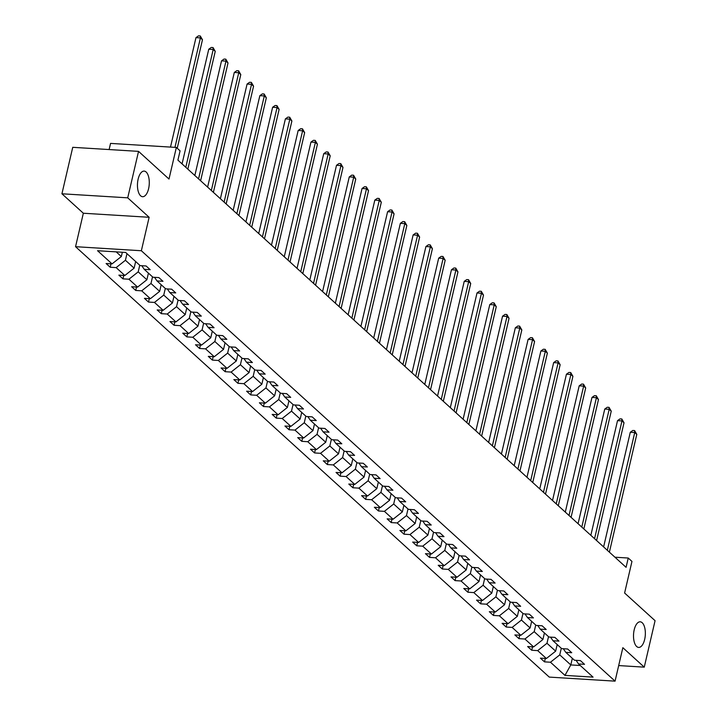 <?xml version="1.0" encoding="UTF-8"?>
<svg xmlns="http://www.w3.org/2000/svg" width="717" height="717" viewBox="0 0 717 717"><rect width="100%" height="100%" fill="white"/><g stroke="black" fill="none" stroke-linecap="round" stroke-linejoin="round"><path stroke-width="1.08" d="M634.187 629.858A12.834 5.888 -86.5 0 1 640.218 621.809A12.834 5.888 -86.5 0 1 644.673 639.385A12.834 5.888 -86.5 0 1 638.641 647.424A12.834 5.888 -86.5 0 1 634.187 629.858M138.13 179.142A12.834 5.888 -86.5 0 1 144.153 171.094A12.834 5.888 -86.5 0 1 148.607 188.661A12.834 5.888 -86.5 0 1 142.575 196.709A12.834 5.888 -86.5 0 1 138.13 179.142M61.931 193.787L83.342 213.236L149.136 217.287L127.725 197.829L61.931 193.787L72.74 147.317L138.542 151.368L168.997 179.044L176.355 147.451L110.552 143.4L109.127 149.557M127.725 197.829L138.542 151.368M618.681 665.573L644.26 667.151L655.069 620.689L624.606 593.013L631.964 561.411L628.235 558.032L614.944 557.208M75.554 246.693L549.267 677.099L615.061 681.15L141.357 250.744L75.554 246.693L83.342 213.236M561.294 648.267L559.753 654.881L570.804 664.928L564.96 675.396L550.468 662.23L544.508 661.863L545.305 658.439M572.345 658.305L570.804 664.928L580.268 665.51M559.753 654.881L550.468 662.23M548.514 636.66L546.981 643.274L555.657 651.161L546.372 658.511L540.412 658.143L544.508 661.863M546.372 658.511L537.696 650.624L531.736 650.256L532.534 646.833M535.742 625.054L534.201 631.668L542.886 639.555L533.6 646.904L527.64 646.537L531.736 650.256M533.6 646.904L524.916 639.017L518.965 638.65L519.753 635.226M522.971 613.447L521.429 620.062L530.114 627.949L520.829 635.298L514.869 634.93L518.965 638.65M520.829 635.298L512.144 627.411L506.184 627.043L506.982 623.62M510.199 601.841L508.658 608.455L517.333 616.342L508.048 623.691L502.097 623.324L506.184 627.043M508.048 623.691L499.373 615.804L493.413 615.437L494.21 612.013M497.419 590.234L495.886 596.849L504.562 604.736L495.277 612.085L489.317 611.718L493.413 615.437M495.277 612.085L486.601 604.198L480.641 603.831L481.439 600.407M484.647 578.628L483.106 585.242L491.79 593.129L482.505 600.479L476.545 600.111L480.641 603.831M482.505 600.479L473.82 592.592L467.869 592.224L468.658 588.8M471.876 567.022L470.334 573.636L479.01 581.523L469.725 588.872L463.774 588.505L467.869 592.224M469.725 588.872L461.049 580.985L455.089 580.618L455.887 577.194M459.104 555.415L457.563 562.029L466.238 569.916L456.953 577.266L450.993 576.898L455.089 580.618M456.953 577.266L448.277 569.379L442.317 569.011L443.115 565.588M446.324 543.809L444.782 550.423L453.467 558.31L444.182 565.659L438.221 565.292L442.317 569.011M444.182 565.659L435.497 557.772L429.546 557.405L430.334 553.981M433.552 532.202L432.01 538.817L440.695 546.704L431.41 554.053L425.45 553.685L429.546 557.405M431.41 554.053L422.725 546.166L416.765 545.798L417.563 542.375M420.78 520.596L419.239 527.21L427.915 535.097L418.629 542.446L412.678 542.079L416.765 545.798M418.629 542.446L409.954 534.559L403.994 534.192L404.791 530.768M408 508.989L406.467 515.604L415.143 523.491L405.858 530.84L399.898 530.472L403.994 534.192M405.858 530.84L397.182 522.953L391.222 522.585L392.02 519.162M395.228 497.383L393.687 503.997L402.371 511.884L393.086 519.233L387.126 518.866L391.222 522.585M393.086 519.233L384.402 511.346L378.451 510.979L379.239 507.555M382.457 485.776L380.915 492.391L389.591 500.278L380.306 507.627L374.355 507.26L378.451 510.979M380.306 507.627L371.63 499.74L365.67 499.373L366.468 495.949M369.685 474.17L368.144 480.784L376.819 488.671L367.534 496.021L361.574 495.653L365.67 499.373M367.534 496.021L358.858 488.134L352.898 487.766L353.696 484.342M356.905 462.564L355.363 469.178L364.048 477.065L354.763 484.414L348.803 484.047L352.898 487.766M354.763 484.414L346.078 476.527L340.127 476.16L340.925 472.736M344.133 450.957L342.592 457.571L351.276 465.458L341.991 472.808L336.031 472.44L340.127 476.16M341.991 472.808L333.306 464.921L327.346 464.553L328.144 461.13M331.362 439.351L329.82 445.965L338.496 453.852L329.211 461.201L323.259 460.834L327.346 464.553M329.211 461.201L320.535 453.314L314.575 452.947L315.372 449.523M318.581 427.744L317.048 434.359L325.724 442.246L316.439 449.595L310.479 449.227L314.575 452.947M316.439 449.595L307.763 441.708L301.803 441.34L302.601 437.917M305.809 416.138L304.268 422.752L312.953 430.639L303.667 437.988L297.707 437.621L301.803 441.34M303.667 437.988L294.983 430.101L289.032 429.734L289.82 426.31M293.038 404.531L291.496 411.146L300.172 419.033L290.887 426.382L284.936 426.015L289.032 429.734M290.887 426.382L282.211 418.495L276.251 418.128L277.049 414.704M280.266 392.925L278.725 399.539L287.4 407.426L278.115 414.776L272.155 414.408L276.251 418.128M278.115 414.776L269.44 406.889L263.48 406.521L264.277 403.097M267.486 381.319L265.944 387.933L274.629 395.82L265.344 403.169L259.384 402.802L263.48 406.521M265.344 403.169L256.659 395.282L250.708 394.915L251.506 391.491M254.714 369.712L253.173 376.326L261.857 384.213L252.572 391.563L246.612 391.195L250.708 394.915M252.572 391.563L243.888 383.676L237.927 383.308L238.725 379.885M241.943 358.106L240.401 364.72L249.077 372.607L239.792 379.956L233.841 379.589L237.927 383.308M239.792 379.956L231.116 372.069L225.156 371.702L225.954 368.278M229.162 346.499L227.63 353.114L236.305 361.001L227.02 368.341L221.06 367.982L225.156 371.702M227.02 368.341L218.344 360.463L212.384 360.095L213.182 356.672M216.391 334.893L214.849 341.507L223.534 349.394L214.249 356.734L208.288 356.376L212.384 360.095M214.249 356.734L205.564 348.856L199.613 348.489L200.401 345.065M203.619 323.286L202.077 329.901L210.753 337.788L201.468 345.128L195.517 344.769L199.613 348.489M201.468 345.128L192.792 337.25L186.832 336.882L187.63 333.459M190.847 311.68L189.306 318.294L197.982 326.181L188.696 333.522L182.736 333.163L186.832 336.882M188.696 333.522L180.021 325.643L174.061 325.276L174.858 321.852M178.067 300.073L176.525 306.688L185.21 314.575L175.925 321.915L169.965 321.557L174.061 325.276M175.925 321.915L167.24 314.037L161.289 313.67L162.087 310.246M165.295 288.467L163.754 295.081L172.439 302.968L163.153 310.309L157.193 309.95L161.289 313.67M163.153 310.309L154.469 302.431L148.509 302.063L149.306 298.639M152.524 276.861L150.982 283.475L159.658 291.362L150.373 298.702L144.422 298.344L148.509 302.063M150.373 298.702L141.697 290.824L135.737 290.457L136.535 287.033M139.743 265.254L138.211 271.868L146.886 279.755L137.601 287.096L131.641 286.737L135.737 290.457M137.601 287.096L128.926 279.218L122.965 278.85L123.763 275.427M126.972 253.639L125.43 260.262L134.115 268.149L124.83 275.489L118.87 275.131L122.965 278.85M124.83 275.489L116.145 267.611L110.194 267.244L110.983 263.82M116.19 251.864L121.334 256.543L112.049 263.883L106.098 263.524L110.194 267.244M112.049 263.883L97.557 250.717L125.654 252.447L140.147 265.613L146.107 265.98L150.203 269.7L144.242 269.332L152.927 277.219L158.878 277.587L162.974 281.306L157.014 280.939L165.699 288.826L171.659 289.193L175.746 292.912L169.795 292.545L178.47 300.432L184.43 300.799L188.526 304.519L182.566 304.151L191.251 312.038L197.202 312.406L201.298 316.125L195.338 315.758L204.022 323.645L209.973 324.012L214.069 327.732L208.118 327.364L216.794 335.251L222.754 335.619L226.85 339.338L220.89 338.971L229.565 346.858L235.526 347.225L239.621 350.945L233.661 350.577L242.346 358.464L248.297 358.832L252.393 362.551L246.433 362.184L255.118 370.071L261.078 370.438L265.165 374.157L259.213 373.79L267.889 381.677L273.849 382.044L277.945 385.764L271.985 385.396L280.67 393.283L286.621 393.651L290.717 397.37L284.757 397.003L293.441 404.89L299.392 405.257L303.488 408.977L297.537 408.618L306.213 416.496L312.173 416.864L316.269 420.583L310.309 420.225L318.984 428.103L324.944 428.47L329.04 432.19L323.08 431.831L331.765 439.709L337.716 440.077L341.812 443.796L335.852 443.438L344.536 451.316L350.496 451.683L354.583 455.403L348.632 455.044L357.308 462.922L363.268 463.29L367.364 467.009L361.404 466.65L370.08 474.529L376.04 474.896L380.135 478.615L374.175 478.257L382.86 486.135L388.811 486.502L392.907 490.222L386.956 489.863L395.632 497.741L401.592 498.109L405.688 501.828L399.728 501.47L408.403 509.348L414.363 509.715L418.459 513.435L412.499 513.076L421.184 520.954L427.135 521.322L431.231 525.041L425.271 524.683L433.955 532.57L439.915 532.928L444.002 536.648L438.051 536.289L446.727 544.176L452.687 544.535L456.783 548.254L450.823 547.896L459.498 555.783L465.458 556.141L469.554 559.86L463.594 559.502L472.279 567.389L478.23 567.747L482.326 571.467L476.375 571.108L485.051 578.995L491.011 579.354L495.106 583.073L489.146 582.715L497.822 590.602L503.782 590.96L507.878 594.689L501.918 594.321L510.603 602.208L516.554 602.567L520.65 606.295L514.689 605.928L523.374 613.815L529.334 614.173L533.421 617.902L527.47 617.534L536.146 625.421L542.106 625.78L546.202 629.508L540.242 629.141L548.917 637.028L554.877 637.386L558.973 641.115L553.013 640.747L561.698 648.634L567.649 648.993L571.745 652.721L565.794 652.353L574.469 660.24L580.429 660.599L584.525 664.327L578.565 663.96L593.058 677.126L564.96 675.396M176.355 147.451L180.075 150.839L177.915 160.124L626.075 567.326L628.235 558.032M563.311 648.733L565.794 652.353M557.199 644.547L555.657 651.161M546.981 643.274L537.696 650.624M550.539 637.126L553.013 640.747M544.427 632.941L542.886 639.555M534.201 631.668L524.916 639.017M537.768 625.52L540.242 629.141M531.647 621.334L530.114 627.949M521.429 620.062L512.144 627.411M524.987 613.913L527.47 617.534M518.875 609.728L517.333 616.342M508.658 608.455L499.373 615.804M512.216 602.307L514.689 605.928M506.103 598.121L504.562 604.736M495.886 596.849L486.601 604.198M499.444 590.7L501.918 594.321M493.332 586.515L491.79 593.129M483.106 585.242L473.82 592.592M486.673 579.094L489.146 582.715M480.551 574.909L479.01 581.523M470.334 573.636L461.049 580.985M473.892 567.488L476.375 571.108M467.78 563.302L466.238 569.916M457.563 562.029L448.277 569.379M461.121 555.881L463.594 559.502M455.008 551.696L453.467 558.31M444.782 550.423L435.497 557.772M448.349 544.275L450.823 547.896M442.228 540.089L440.695 546.704M432.01 538.817L422.725 546.166M435.569 532.668L438.051 536.289M429.456 528.483L427.915 535.097M419.239 527.21L409.954 534.559M422.797 521.062L425.271 524.683M416.685 516.876L415.143 523.491M406.467 515.604L397.182 522.953M410.025 509.455L412.499 513.076M403.913 505.27L402.371 511.884M393.687 503.997L384.402 511.346M397.254 497.849L399.728 501.47M391.132 493.663L389.591 500.278M380.915 492.391L371.63 499.74M384.473 486.243L386.956 489.863M378.361 482.057L376.819 488.671M368.144 480.784L358.858 488.134M371.702 474.636L374.175 478.257M365.589 470.451L364.048 477.065M355.363 469.178L346.078 476.527M358.93 463.03L361.404 466.65M352.809 458.844L351.276 465.458M342.592 457.571L333.306 464.921M346.159 451.423L348.632 455.044M340.037 447.238L338.496 453.852M329.82 445.965L320.535 453.314M333.378 439.817L335.852 443.438M327.266 435.631L325.724 442.246M317.048 434.359L307.763 441.708M320.607 428.21L323.08 431.831M314.494 424.025L312.953 430.639M304.268 422.752L294.983 430.101M307.835 416.604L310.309 420.225M301.714 412.418L300.172 419.033M291.496 411.146L282.211 418.495M295.054 404.997L297.537 408.618M288.942 400.812L287.4 407.426M278.725 399.539L269.44 406.889M282.283 393.391L284.757 397.003M276.17 389.206L274.629 395.82M265.944 387.933L256.659 395.282M269.511 381.785L271.985 385.396M263.39 377.59L261.857 384.213M253.173 376.326L243.888 383.676M256.74 370.178L259.213 373.79M250.618 365.984L249.077 372.607M240.401 364.72L231.116 372.069M243.959 358.572L246.433 362.184M237.847 354.377L236.305 361.001M227.63 353.114L218.344 360.463M231.188 346.965L233.661 350.577M225.075 342.771L223.534 349.394M214.849 341.507L205.564 348.856M218.416 335.359L220.89 338.971M212.295 331.164L210.753 337.788M202.077 329.901L192.792 337.25M205.636 323.752L208.118 327.364M199.523 319.558L197.982 326.181M189.306 318.294L180.021 325.643M192.864 312.146L195.338 315.758M186.752 307.952L185.21 314.575M176.525 306.688L167.24 314.037M180.092 300.531L182.566 304.151M173.971 296.345L172.439 302.968M163.754 295.081L154.469 302.431M167.321 288.924L169.795 292.545M161.2 284.739L159.658 291.362M150.982 283.475L141.697 290.824M154.54 277.318L157.014 280.939M148.428 273.132L146.886 279.755M138.211 271.868L128.926 279.218M141.769 265.711L144.242 269.332M135.656 261.526L134.115 268.149M125.43 260.262L116.145 267.611M149.136 217.287L141.357 250.744M644.26 667.151L622.849 647.693L615.061 681.15M122.338 252.241L121.334 256.543M576.092 660.339L578.565 663.96M174.948 147.361L200.419 37.902L202.472 39.758L177.224 148.24M170.503 147.093L195.974 37.625L200.419 37.902L200.267 35.958L202.472 39.758M195.974 37.625L198.492 35.85L200.267 35.958M185.793 167.285L213.2 49.509L215.243 51.364L187.836 169.14M182.064 163.897L208.755 49.231L213.2 49.509L213.039 47.564L215.243 51.364M208.755 49.231L211.264 47.456L213.039 47.564M198.564 178.891L225.972 61.115L228.015 62.971L200.608 180.747M194.845 175.504L221.526 60.837L225.972 61.115L225.81 59.17L228.015 62.971M221.526 60.837L224.036 59.063L225.81 59.17M211.336 190.498L238.743 72.722L240.795 74.577L213.388 192.353M207.616 187.11L234.298 72.444L238.743 72.722L238.591 70.777L240.795 74.577M234.298 72.444L236.807 70.669L238.591 70.777M224.116 202.104L251.524 84.328L253.567 86.183L226.16 203.96M220.388 198.717L247.078 84.05L251.524 84.328L251.362 82.383L253.567 86.183M247.078 84.05L249.588 82.276L251.362 82.383M236.888 213.711L264.295 95.935L266.339 97.79L238.931 215.566M233.168 210.323L259.85 95.657L264.295 95.935L264.134 93.99L266.339 97.79M259.85 95.657L262.359 93.882L264.134 93.99M249.659 225.317L277.067 107.541L279.119 109.396L251.712 227.172M245.94 221.929L272.621 107.263L277.067 107.541L276.914 105.596L279.119 109.396M272.621 107.263L275.131 105.489L276.914 105.596M262.431 236.924L289.838 119.147L291.891 121.003L264.483 238.779M258.712 233.536L285.393 118.87L289.838 119.147L289.686 117.203L291.891 121.003M285.393 118.87L287.911 117.095L289.686 117.203M275.211 248.53L302.619 130.754L304.662 132.609L277.255 250.385M271.483 245.142L298.173 130.476L302.619 130.754L302.457 128.809L304.662 132.609M298.173 130.476L300.683 128.701L302.457 128.809M287.983 260.137L315.39 142.36L317.434 144.216L290.026 261.992M284.264 256.749L310.945 142.083L315.39 142.36L315.229 140.415L317.434 144.216M310.945 142.083L313.454 140.308L315.229 140.415M300.755 271.743L328.162 153.967L330.214 155.822L302.807 273.598M297.035 268.355L323.717 153.689L328.162 153.967L328.01 152.022L330.214 155.822M323.717 153.689L326.226 151.914L328.01 152.022M313.535 283.349L340.942 165.573L342.986 167.428L315.579 285.205M309.807 279.962L336.497 165.295L340.942 165.573L340.781 163.628L342.986 167.428M336.497 165.295L339.007 163.521L340.781 163.628M326.307 294.956L353.714 177.18L355.757 179.035L328.35 296.811M322.587 291.568L349.269 176.902L353.714 177.18L353.553 175.235L355.757 179.035M349.269 176.902L351.778 175.127L353.553 175.235M339.078 306.562L366.486 188.786L368.538 190.641L341.131 308.418M335.359 303.183L362.04 188.508L366.486 188.786L366.333 186.841L368.538 190.641M362.04 188.508L364.55 186.734L366.333 186.841M351.85 318.169L379.257 200.393L381.31 202.248L353.902 320.024M348.13 314.79L374.812 200.115L379.257 200.393L379.105 198.448L381.31 202.248M374.812 200.115L377.321 198.34L379.105 198.448M364.63 329.775L392.038 211.999L394.081 213.854L366.674 331.63M360.902 326.396L387.592 211.721L392.038 211.999L391.876 210.054L394.081 213.854M387.592 211.721L390.102 209.947L391.876 210.054M377.402 341.382L404.809 223.605L406.853 225.461L379.445 343.237M373.682 338.003L400.364 223.328L404.809 223.605L404.648 221.661L406.853 225.461M400.364 223.328L402.873 221.553L404.648 221.661M390.173 352.988L417.581 235.212L419.633 237.067L392.226 354.843M386.454 349.609L413.135 234.934L417.581 235.212L417.428 233.267L419.633 237.067M413.135 234.934L415.645 233.159L417.428 233.267M402.954 364.594L430.361 246.818L432.405 248.674L404.997 366.45M399.226 361.216L425.916 246.54L430.361 246.818L430.2 244.873L432.405 248.674M425.916 246.54L428.425 244.766L430.2 244.873M415.726 376.201L443.133 258.425L445.176 260.28L417.769 378.056M412.006 372.822L438.687 258.147L443.133 258.425L442.972 256.48L445.176 260.28M438.687 258.147L441.197 256.372L442.972 256.48M428.497 387.807L455.904 270.031L457.957 271.886L430.55 389.663M424.778 384.429L451.459 269.753L455.904 270.031L455.752 268.086L457.957 271.886M451.459 269.753L453.969 267.979L455.752 268.086M441.269 399.414L468.676 281.638L470.728 283.493L443.321 401.269M437.549 396.035L464.231 281.36L468.676 281.638L468.524 279.693L470.728 283.493M464.231 281.36L466.74 279.585L468.524 279.693M454.049 411.02L481.457 293.244L483.5 295.099L456.093 412.875M450.321 407.641L477.011 292.966L481.457 293.244L481.295 291.299L483.5 295.099M477.011 292.966L479.521 291.192L481.295 291.299M466.821 422.627L494.228 304.85L496.272 306.706L468.864 424.482M463.101 419.248L489.783 304.573L494.228 304.85L494.067 302.906L496.272 306.706M489.783 304.573L492.292 302.798L494.067 302.906M479.592 434.233L507 316.457L509.052 318.312L481.645 436.088M475.873 430.854L502.554 316.179L507 316.457L506.847 314.512L509.052 318.312M502.554 316.179L505.064 314.404L506.847 314.512M492.373 445.84L519.78 328.063L521.824 329.919L494.416 447.695M488.644 442.461L515.335 327.786L519.78 328.063L519.619 326.118L521.824 329.919M515.335 327.786L517.844 326.011L519.619 326.118M505.144 457.446L532.552 339.67L534.595 341.525L507.188 459.301M501.425 454.067L528.106 339.392L532.552 339.67L532.39 337.725L534.595 341.525M528.106 339.392L530.616 337.617L532.39 337.725M517.916 469.052L545.323 351.276L547.376 353.131L519.968 470.908M514.197 465.674L540.878 350.998L545.323 351.276L545.171 349.331L547.376 353.131M540.878 350.998L543.387 349.224L545.171 349.331M530.688 480.659L558.095 362.883L560.147 364.738L532.74 482.514M526.968 477.28L553.649 362.605L558.095 362.883L557.943 360.938L560.147 364.738M553.649 362.605L556.159 360.83L557.943 360.938M543.468 492.265L570.875 374.489L572.919 376.344L545.512 494.121M539.74 488.886L566.43 374.211L570.875 374.489L570.714 372.544L572.919 376.344M566.43 374.211L568.939 372.437L570.714 372.544M556.24 503.872L583.647 386.096L585.69 387.951L558.283 505.727M552.52 500.493L579.202 385.818L583.647 386.096L583.486 384.151L585.69 387.951M579.202 385.818L581.711 384.043L583.486 384.151M569.011 515.478L596.419 397.702L598.471 399.557L571.064 517.342M565.292 512.099L591.973 397.424L596.419 397.702L596.266 395.757L598.471 399.557M591.973 397.424L594.483 395.65L596.266 395.757M581.792 527.085L609.199 409.308L611.242 411.164L583.835 528.949M578.063 523.706L604.754 409.031L609.199 409.308L609.038 407.364L611.242 411.164M604.754 409.031L607.263 407.256L609.038 407.364M594.563 538.691L621.971 420.915L624.014 422.77L596.607 540.555M590.844 535.312L617.525 420.637L621.971 420.915L621.809 418.97L624.014 422.77M617.525 420.637L620.035 418.862L621.809 418.97M607.335 550.298L634.742 432.521L636.795 434.377L609.387 552.162M603.615 546.919L630.297 432.243L634.742 432.521L634.59 430.576L636.795 434.377M630.297 432.243L632.806 430.469L634.59 430.576"/></g></svg>
